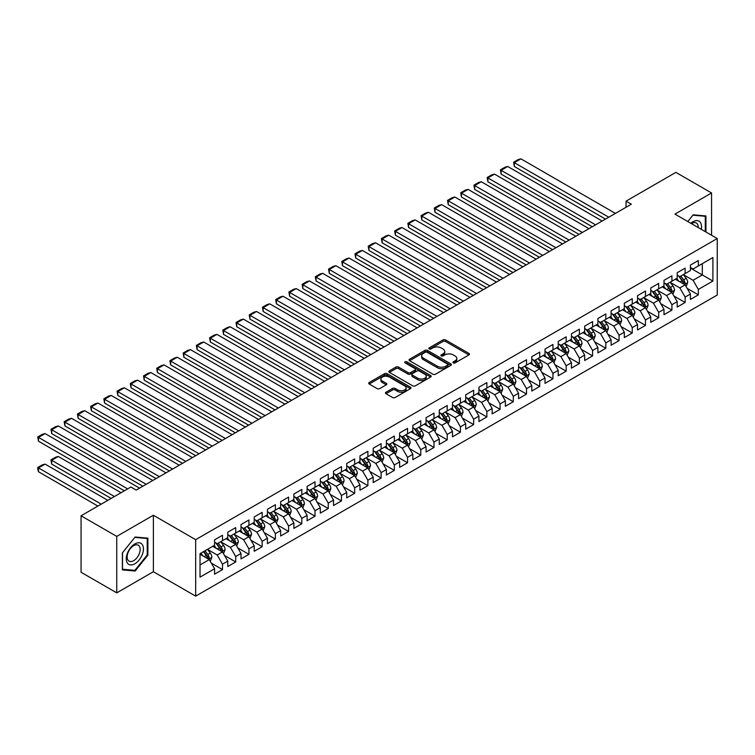 <?xml version="1.0" encoding="UTF-8"?>
<svg xmlns="http://www.w3.org/2000/svg" width="755" height="755" viewBox="0 0 755 755"><rect width="100%" height="100%" fill="white"/><g stroke="black" fill="none" stroke-linecap="round" stroke-linejoin="round"><path stroke-width="1.13" d="M453.321 362.881A1.284 0.746 0 0 0 455.142 362.881L468.921 354.916A1.831 1.057 0 0 0 469.459 354.17A1.831 1.057 0 0 0 468.921 353.416L445.573 339.939A1.831 1.057 0 0 0 442.977 339.939L429.189 347.895A1.284 0.746 0 0 0 428.812 348.423A1.284 0.746 0 0 0 429.189 348.942A1.284 0.746 0 0 0 431.011 348.942L432.794 347.913A5.87 3.388 0 0 1 441.09 347.913L443.043 349.036A5.87 3.388 0 0 1 444.761 351.434A5.87 3.388 0 0 1 443.043 353.831L441.26 354.859A1.284 0.746 0 0 0 440.882 355.388A1.284 0.746 0 0 0 441.26 355.907A1.284 0.746 0 0 0 443.072 355.907L444.855 354.878A5.87 3.388 0 0 1 453.16 354.878L455.105 356.001A5.87 3.388 0 0 1 456.822 358.398A5.87 3.388 0 0 1 455.105 360.796L453.321 361.824A1.284 0.746 0 0 0 452.943 362.353A1.284 0.746 0 0 0 453.321 362.881L453.321 361.824M386.022 392.223A1.831 1.057 0 0 0 385.484 392.968A1.831 1.057 0 0 0 386.022 393.723L392.572 397.507A1.831 1.057 0 0 0 395.167 397.507L410.475 388.665A1.831 1.057 0 0 0 411.013 387.919A1.831 1.057 0 0 0 410.475 387.164L387.117 373.678A1.831 1.057 0 0 0 384.522 373.678L369.214 382.521A1.831 1.057 0 0 0 368.676 383.266A1.831 1.057 0 0 0 369.214 384.021L377.132 388.589A1.831 1.057 0 0 0 379.727 388.589L386.277 384.805A1.831 1.057 0 0 0 386.815 384.059A1.831 1.057 0 0 0 386.277 383.304L382.351 381.039A4.907 2.831 0 0 1 380.916 379.038A4.907 2.831 0 0 1 383.946 376.424A4.907 2.831 0 0 1 389.297 377.038L404.671 385.909A4.907 2.831 0 0 1 406.105 387.919A4.907 2.831 0 0 1 403.076 390.533A4.907 2.831 0 0 1 397.725 389.92L395.167 388.438A1.831 1.057 0 0 0 392.572 388.438L386.022 392.223L386.022 393.723L392.572 389.967L392.572 388.438M116.751 536.39L116.751 592.864L153.369 571.724L153.369 515.25L116.751 536.39L81.068 515.788L130.898 487.013L136.183 490.07L631.331 204.199L626.046 201.151L626.046 207.248M153.369 515.25L195.668 539.674L717.25 238.542L717.25 295.016L195.668 596.148L195.668 539.674M711.569 235.258L711.569 192.978L674.951 214.118L717.25 238.542M711.569 192.978L675.876 172.376L626.046 201.151M432.917 374.206A1.831 1.057 0 0 0 435.512 374.206L450.829 365.363A1.831 1.057 0 0 0 451.367 364.618A1.831 1.057 0 0 0 450.829 363.872L427.472 350.386A1.831 1.057 0 0 0 424.876 350.386L409.569 359.229A1.831 1.057 0 0 0 409.031 359.975A1.831 1.057 0 0 0 409.569 360.72L432.917 374.206M405.605 363.155A1.284 0.746 0 0 1 406.907 363.334L430.624 377.028L415.344 385.852A1.831 1.057 0 0 1 412.749 385.852L389.391 372.375L389.391 370.875A1.831 1.057 0 0 0 388.853 371.62A1.831 1.057 0 0 0 389.391 372.375M389.391 370.875L395.941 367.09A1.831 1.057 0 0 1 398.536 367.09L408.011 372.555A1.831 1.057 0 0 0 410.607 372.555L414.948 370.054A1.831 1.057 0 0 0 415.486 369.299A1.831 1.057 0 0 0 414.948 368.553L405.086 362.862A1.284 0.746 0 0 1 404.718 362.334A1.284 0.746 0 0 1 405.51 361.645A1.284 0.746 0 0 1 406.907 361.805L430.652 375.518A1.831 1.057 0 0 1 431.19 376.264A1.831 1.057 0 0 1 430.652 377.019L430.652 375.518M690.419 268.072L702.31 274.943L702.31 263.646L712.89 257.54L698.347 265.939L698.347 260.522L690.419 265.099L690.419 270.517L685.134 273.565L685.134 268.148L677.197 272.725L677.197 278.151L671.912 281.2L671.912 275.783L663.985 280.36L663.985 285.777L658.69 288.835L658.69 283.408L650.763 287.995L650.763 293.412L645.478 296.46L645.478 291.043L637.541 295.62L637.541 301.037L632.256 304.095L632.256 298.678L624.328 303.255L624.328 308.672L619.043 311.721L619.043 306.303L611.106 310.89L611.106 316.307L605.821 319.356L605.821 313.938L597.894 318.516L597.894 323.933L592.599 326.99L592.599 321.573L584.672 326.151L584.672 331.568L579.387 334.616L579.387 329.199L571.459 333.776L571.459 339.203L566.165 342.251L566.165 336.834L558.238 341.411L558.238 346.828L552.953 349.886L552.953 344.459L545.016 349.046L545.016 354.463L539.731 357.511L539.731 352.094L531.803 356.671L531.803 362.089L526.518 365.146L526.518 359.729L518.581 364.306L518.581 369.724L513.296 372.772L513.296 367.355L505.369 371.932L505.369 377.358L500.074 380.407L500.074 374.99L492.147 379.567L492.147 384.984L486.862 388.042L486.862 382.625L478.925 387.202L478.925 392.619L473.64 395.667L473.64 390.25L465.712 394.827L465.712 400.244L460.427 403.302L460.427 397.885L452.49 402.462L452.49 407.879L447.205 410.937L447.205 405.51L439.278 410.097L439.278 415.514L433.983 418.563L433.983 413.145L426.056 417.723L426.056 423.14L420.771 426.197L420.771 420.78L412.834 425.358L412.834 430.775L407.549 433.823L407.549 428.406L399.621 432.983L399.621 438.41L394.336 441.458L394.336 436.041L386.4 440.618L386.4 446.035L381.115 449.093L381.115 443.676L373.187 448.253L373.187 453.67L367.893 456.718L367.893 451.301L359.965 455.878L359.965 461.296L354.68 464.353L354.68 458.936L346.753 463.513L346.753 468.93L341.458 471.988L341.458 466.562L333.531 471.148L333.531 476.565L328.246 479.614L328.246 474.197L320.309 478.774L320.309 484.191L315.024 487.249L315.024 481.832L307.096 486.409L307.096 491.826L301.811 494.874L301.811 489.457L293.874 494.034L293.874 499.461L288.589 502.509L288.589 497.092L280.662 501.669L280.662 507.086L275.367 510.144L275.367 504.717L267.44 509.304L267.44 514.721L262.155 517.77L262.155 512.352L254.218 516.93L254.218 522.347L248.933 525.404L248.933 519.987L241.005 524.565L241.005 529.982L235.72 533.03L235.72 527.613L227.784 532.199L227.784 537.617L222.498 540.665L222.498 535.248L214.571 539.825L214.571 545.242L200.028 553.641L200.028 577.141L214.571 568.751L209.277 559.597L200.028 554.245M712.89 257.54L712.89 281.049L698.347 289.439L693.062 280.284L683.473 274.754M687.182 288.41L698.347 294.856L698.347 289.439M698.347 294.856L690.419 299.442L690.419 294.016L685.134 297.074L679.84 287.919L670.261 282.379M673.96 296.045L685.134 302.491L685.134 297.074M685.134 302.491L677.197 307.068L677.197 301.651L671.912 304.709L666.627 295.545L657.039 290.014M660.748 303.67L671.912 310.126L671.912 304.709M671.912 310.126L663.985 314.703L663.985 309.286L658.69 312.334L653.405 303.18L643.826 297.649M647.526 311.305L658.69 317.751L658.69 312.334M658.69 317.751L650.763 322.328L650.763 316.911L645.478 319.969L640.193 310.805L630.604 305.275M634.304 318.94L645.478 325.386L645.478 319.969M645.478 325.386L637.541 329.963L637.541 324.546L632.256 327.594L626.971 318.44L617.392 312.91M621.091 326.566L632.256 333.021L632.256 327.594M632.256 333.021L624.328 337.598L624.328 332.181L619.043 335.229L613.749 326.075L604.17 320.535M607.869 334.201L619.043 340.647L619.043 335.229M619.043 340.647L611.106 345.224L611.106 339.807L605.821 342.864L600.536 333.701L590.948 328.17M594.657 341.836L605.821 348.281L605.821 342.864M605.821 348.281L597.894 352.859L597.894 347.442L592.599 350.49L587.315 341.336L577.735 335.805M581.435 349.461L592.599 355.907L592.599 350.49M592.599 355.907L584.672 360.494L584.672 355.067L579.387 358.125L574.102 348.97L564.513 343.431M568.213 357.096L579.387 363.542L579.387 358.125M579.387 363.542L571.459 368.119L571.459 362.702L566.165 365.76L560.88 356.596L551.301 351.066M555 364.722L566.165 371.177L566.165 365.76M566.165 371.177L558.238 375.754L558.238 370.337L552.953 373.385L547.658 364.231L538.079 358.7M541.779 372.357L552.953 378.802L552.953 373.385M552.953 378.802L545.016 383.38L545.016 377.962L539.731 381.02L534.446 371.856L524.857 366.326M528.566 379.991L539.731 386.437L539.731 381.02M539.731 386.437L531.803 391.014L531.803 385.597L526.518 388.646L521.224 379.491L511.645 373.961M515.344 387.617L526.518 394.072L526.518 388.646M526.518 394.072L518.581 398.649L518.581 393.232L513.296 396.281L508.011 387.126L498.423 381.586M502.122 395.252L513.296 401.698L513.296 396.281M513.296 401.698L505.369 406.275L505.369 400.858L500.074 403.916L494.789 394.752L485.21 389.221M488.91 402.887L500.074 409.333L500.074 403.916M500.074 409.333L492.147 413.91L492.147 408.493L486.862 411.541L481.577 402.387L471.988 396.856M475.688 410.512L486.862 416.958L486.862 411.541M486.862 416.958L478.925 421.545L478.925 416.118L473.64 419.176L468.355 410.022L458.766 404.482M462.475 418.147L473.64 424.593L473.64 419.176M473.64 424.593L465.712 429.17L465.712 423.753L460.427 426.811L455.133 417.647L445.554 412.117M449.253 425.773L460.427 432.228L460.427 426.811M460.427 432.228L452.49 436.805L452.49 431.388L447.205 434.436L441.92 425.282L432.332 419.752M436.041 433.408L447.205 439.854L447.205 434.436M447.205 439.854L439.278 444.431L439.278 439.014L433.983 442.071L428.698 432.908L419.119 427.377M422.819 441.043L433.983 447.488L433.983 442.071M433.983 447.488L426.056 452.066L426.056 446.649L420.771 449.697L415.486 440.543L405.897 435.012M409.597 448.668L420.771 455.123L420.771 449.697M420.771 455.123L412.834 459.701L412.834 454.284L407.549 457.332L402.264 448.177L392.685 442.638M396.384 456.303L407.549 462.749L407.549 457.332M407.549 462.749L399.621 467.326L399.621 461.909L394.336 464.967L389.042 455.803L379.463 450.273M383.162 463.929L394.336 470.384L394.336 464.967M394.336 470.384L386.4 474.961L386.4 469.544L381.115 472.592L375.83 463.438L366.241 457.907M369.95 471.564L381.115 478.009L381.115 472.592M381.115 478.009L373.187 482.596L373.187 477.169L367.893 480.227L362.608 471.073L353.029 465.533M356.728 479.198L367.893 485.644L367.893 480.227M367.893 485.644L359.965 490.222L359.965 484.804L354.68 487.853L349.395 478.698L339.807 473.168M343.506 486.824L354.68 493.279L354.68 487.853M354.68 493.279L346.753 497.856L346.753 492.439L341.458 495.488L336.173 486.333L326.594 480.793M330.294 494.459L341.458 500.905L341.458 495.488M341.458 500.905L333.531 505.482L333.531 500.065L328.246 503.123L322.951 493.959L313.372 488.428M317.072 502.094L328.246 508.54L328.246 503.123M328.246 508.54L320.309 513.117L320.309 507.7L315.024 510.748L309.739 501.594L300.15 496.063M303.859 509.719L315.024 516.165L315.024 510.748M315.024 516.165L307.096 520.752L307.096 515.335L301.811 518.383L296.517 509.229L286.938 503.689M290.637 517.354L301.811 523.8L301.811 518.383M301.811 523.8L293.874 528.377L293.874 522.96L288.589 526.018L283.304 516.854L273.716 511.324M277.415 524.98L288.589 531.435L288.589 526.018M288.589 531.435L280.662 536.012L280.662 530.595L275.367 533.643L270.082 524.489L260.503 518.959M264.203 532.615L275.367 539.061L275.367 533.643M275.367 539.061L267.44 543.647L267.44 538.221L262.155 541.278L256.87 532.115L247.281 526.584M250.981 540.25L262.155 546.695L262.155 541.278M262.155 546.695L254.218 551.273L254.218 545.856L248.933 548.904L243.648 539.749L234.069 534.219M237.768 547.875L248.933 554.33L248.933 548.904M248.933 554.33L241.005 558.908L241.005 553.49L235.72 556.539L230.426 547.384L220.847 541.845M224.546 555.51L235.72 561.956L235.72 556.539M235.72 561.956L227.784 566.533L227.784 561.116L222.498 564.174L217.213 555.01L207.625 549.48M211.334 563.145L222.498 569.591L222.498 564.174M222.498 569.591L214.571 574.168L214.571 568.751M214.571 542.194L217.213 543.723L222.498 540.665M200.028 564.938L209.277 559.597M227.784 534.559L230.426 536.088L235.72 533.03M217.213 555.01L222.498 551.962L212.721 546.318M227.784 561.116L222.498 551.962M241.005 526.933L243.648 528.453L248.933 525.404M230.426 547.384L235.72 544.327L225.934 538.683M241.005 553.49L235.72 544.327M254.218 519.298L256.87 520.827L262.155 517.77M243.648 539.749L248.933 536.701L239.156 531.048M254.218 545.856L248.933 536.701M267.44 511.663L270.082 513.192L275.367 510.144M256.87 532.115L262.155 529.066L252.368 523.423M267.44 538.221L262.155 529.066M280.662 504.038L283.304 505.557L288.589 502.509M270.082 524.489L275.367 521.431L265.59 515.788M280.662 530.595L275.367 521.431M293.874 496.403L296.517 497.932L301.811 494.874M283.304 516.854L288.589 513.806L278.803 508.153M293.874 522.96L288.589 513.806M307.096 488.768L309.739 490.297L315.024 487.249M296.517 509.229L301.811 506.171L292.025 500.527M307.096 515.335L301.811 506.171M320.309 481.143L322.951 482.671L328.246 479.614M309.739 501.594L315.024 498.545L305.246 492.892M320.309 507.7L315.024 498.545M333.531 473.508L336.173 475.037L341.458 471.988M322.951 493.959L328.246 490.91L318.459 485.267M333.531 500.065L328.246 490.91M346.753 465.882L349.395 467.402L354.68 464.353M336.173 486.333L341.458 483.276L331.681 477.632M346.753 492.439L341.458 483.276M359.965 458.247L362.608 459.776L367.893 456.718M349.395 478.698L354.68 475.65L344.893 469.997M359.965 484.804L354.68 475.65M373.187 450.612L375.83 452.141L381.115 449.093M362.608 471.073L367.893 468.015L358.115 462.371M373.187 477.169L367.893 468.015M386.4 442.987L389.042 444.506L394.336 441.458M375.83 463.438L381.115 460.38L371.337 454.736M386.4 469.544L381.115 460.38M399.621 435.352L402.264 436.881L407.549 433.823M389.042 455.803L394.336 452.755L384.55 447.102M399.621 461.909L394.336 452.755M412.834 427.726L415.486 429.246L420.771 426.197M402.264 448.177L407.549 445.12L397.772 439.476M412.834 454.284L407.549 445.12M426.056 420.091L428.698 421.62L433.983 418.563M415.486 440.543L420.771 437.494L410.984 431.841M426.056 446.649L420.771 437.494M439.278 412.457L441.92 413.985L447.205 410.937M428.698 432.908L433.983 429.859L424.206 424.216M439.278 439.014L433.983 429.859M452.49 404.831L455.133 406.35L460.427 403.302M441.92 425.282L447.205 422.224L437.428 416.581M452.49 431.388L447.205 422.224M465.712 397.196L468.355 398.725L473.64 395.667M455.133 417.647L460.427 414.599L450.641 408.946M465.712 423.753L460.427 414.599M478.925 389.561L481.577 391.09L486.862 388.042M468.355 410.022L473.64 406.964L463.863 401.32M478.925 416.118L473.64 406.964M492.147 381.936L494.789 383.464L500.074 380.407M481.577 402.387L486.862 399.329L477.075 393.685M492.147 408.493L486.862 399.329M505.369 374.301L508.011 375.83L513.296 372.772M494.789 394.752L500.074 391.703L490.297 386.05M505.369 400.858L500.074 391.703M518.581 366.675L521.224 368.195L526.518 365.146M508.011 387.126L513.296 384.068L503.509 378.425M518.581 393.232L513.296 384.068M531.803 359.04L534.446 360.569L539.731 357.511M521.224 379.491L526.518 376.443L516.731 370.79M531.803 385.597L526.518 376.443M545.016 351.405L547.658 352.934L552.953 349.886M534.446 371.856L539.731 368.808L529.953 363.164M545.016 377.962L539.731 368.808M558.238 343.78L560.88 345.299L566.165 342.251M547.658 364.231L552.953 361.173L543.166 355.53M558.238 370.337L552.953 361.173M571.459 336.145L574.102 337.674L579.387 334.616M560.88 356.596L566.165 353.548L556.388 347.895M571.459 362.702L566.165 353.548M584.672 328.51L587.315 330.039L592.599 326.99M574.102 348.97L579.387 345.913L569.6 340.269M584.672 355.067L579.387 345.913M597.894 320.884L600.536 322.413L605.821 319.356M587.315 341.336L592.599 338.278L582.822 332.634M597.894 347.442L592.599 338.278M611.106 313.25L613.749 314.778L619.043 311.721M600.536 333.701L605.821 330.652L596.044 324.999M611.106 339.807L605.821 330.652M624.328 305.624L626.971 307.143L632.256 304.095M613.749 326.075L619.043 323.017L609.257 317.374M624.328 332.181L619.043 323.017M637.541 297.989L640.193 299.518L645.478 296.46M626.971 318.44L632.256 315.392L622.479 309.739M637.541 324.546L632.256 315.392M650.763 290.354L653.405 291.883L658.69 288.835M640.193 310.805L645.478 307.757L635.691 302.113M650.763 316.911L645.478 307.757M663.985 282.729L666.627 284.248L671.912 281.2M653.405 303.18L658.69 300.122L648.913 294.478M663.985 309.286L658.69 300.122M677.197 275.094L679.84 276.623L685.134 273.565M666.627 295.545L671.912 292.496L662.135 286.843M677.197 301.651L671.912 292.496M690.419 267.459L693.062 268.988L698.347 265.939M679.84 287.919L685.134 284.861L675.347 279.218M690.419 294.016L685.134 284.861M81.068 515.788L81.068 572.262L116.751 592.864M153.369 571.724L195.668 596.148M693.062 280.284L702.31 274.943L712.89 281.049M705.944 232.011L705.944 215.958L693.194 214.816L687.796 221.536L692.93 215.194L705.283 216.298L705.283 231.634M147.886 555.161L147.886 538.155L135.126 537.013L122.376 552.877L122.376 569.893L135.126 571.025L147.886 555.161L147.225 554.783M453.84 363.061L455.105 362.325A5.87 3.388 0 0 0 456.822 359.927L456.822 358.398M444.761 351.434L444.761 352.962A5.87 3.388 0 0 1 443.043 355.36L441.769 356.096M468.902 354.935L445.573 341.468A1.831 1.057 0 0 0 442.977 341.468L429.708 349.121M450.801 365.382L427.472 351.915A1.831 1.057 0 0 0 424.876 351.915L409.587 360.739M447.583 365.146A1.284 0.746 0 0 0 447.96 364.618A1.284 0.746 0 0 0 447.583 364.099L427.085 352.255A1.284 0.746 0 0 0 425.263 352.255L423.385 353.349A5.87 3.388 0 0 0 421.668 355.747A5.87 3.388 0 0 0 423.385 358.144L437.4 366.232A5.87 3.388 0 0 0 445.705 366.232L447.583 365.146L447.583 366.666A1.284 0.746 0 0 0 447.96 366.147L447.96 364.618M421.668 355.747L421.668 357.266A5.87 3.388 0 0 0 423.385 359.663L423.385 358.144M447.583 366.666L445.705 367.751A5.87 3.388 0 0 1 437.4 367.751L423.385 359.663M389.42 372.385L395.941 368.619L395.941 367.09M415.486 369.299L415.486 370.828A1.831 1.057 0 0 1 414.948 371.573L410.607 374.084A1.831 1.057 0 0 1 408.011 374.084L398.536 368.619A1.831 1.057 0 0 0 395.941 368.619M417.836 378.236A4.907 2.831 0 0 0 423.187 378.85A4.907 2.831 0 0 0 426.216 376.226A4.907 2.831 0 0 0 424.782 374.225L419.365 371.101A1.831 1.057 0 0 0 416.769 371.101L412.419 373.612A1.831 1.057 0 0 0 411.881 374.357A1.831 1.057 0 0 0 412.419 375.103L417.836 378.236L417.836 379.756A4.907 2.831 0 0 0 423.187 380.369A4.907 2.831 0 0 0 426.216 377.755L426.216 376.226M411.881 374.357L411.881 375.886A1.831 1.057 0 0 0 412.419 376.632L412.419 375.103M417.836 379.756L412.419 376.632M406.105 387.919L406.105 389.438A4.907 2.831 0 0 1 403.076 392.062A4.907 2.831 0 0 1 397.725 391.449L395.167 389.967A1.831 1.057 0 0 0 392.572 389.967M380.916 379.038L380.916 380.567A4.907 2.831 0 0 0 382.351 382.568L382.351 381.039M386.249 384.823L382.351 382.568M410.446 388.674L387.117 375.207A1.831 1.057 0 0 0 384.522 375.207L369.242 384.031M133.777 570.251L135.126 571.025M686.106 286.56L687.748 282.559A4.955 2.86 -120 0 0 686.163 278.34L683.36 274.593M678.887 281.256L676.744 278.406M514.325 197.008L579.057 234.38L487.89 181.747L487.164 177.51L491.788 174.839L494.497 174.112L487.89 177.935L487.89 181.747M684.2 284.324L685.068 282.766A4.955 2.86 -120 0 0 683.652 279.794L680.85 276.037M679.245 276.273L682.709 280.907A2.52 1.453 60 0 1 683.171 281.672L685.068 282.766M678.377 275.773L682.067 280.709A4.955 2.86 60 0 1 683.483 283.682L683.586 283.974M608.794 217.213L514.325 162.665L514.325 166.487L605.491 219.12M615.401 213.391L520.931 158.852L514.325 162.665L513.598 162.249L518.223 159.579L520.931 158.852M514.325 166.487L513.598 162.249M672.894 294.186L674.526 290.194A4.955 2.86 -120 0 0 672.95 285.975L670.138 282.219M665.665 288.891L663.532 286.041M501.112 204.643L565.835 242.015L474.668 189.382L473.942 185.145L478.576 182.474L481.284 181.747L474.668 185.56L474.668 189.382M670.978 291.959L671.856 290.401A4.955 2.86 -120 0 0 670.44 287.419L667.628 283.672M666.023 283.908L669.496 288.533A2.52 1.453 60 0 1 669.949 289.307L671.856 290.401M665.155 283.399L668.855 288.334A4.955 2.86 60 0 1 670.27 291.317L670.365 291.6M659.672 301.821L661.314 297.819A4.955 2.86 -120 0 0 659.728 293.601L656.926 289.854M652.443 296.517L650.31 293.667M487.89 212.268L552.622 249.641L461.456 197.008L460.729 192.77L465.354 190.1L468.062 189.382L461.456 193.195L461.456 197.008M657.756 299.584L658.634 298.036A4.955 2.86 -120 0 0 657.218 295.054L654.415 291.307M652.811 291.534L656.274 296.168A2.52 1.453 60 0 1 656.737 296.932L658.634 298.036M651.933 291.034L655.633 295.969A4.955 2.86 60 0 1 657.048 298.952L657.152 299.235M595.582 224.839L501.112 170.3L501.112 174.112L592.269 226.745M602.188 221.026L507.719 166.487L501.112 170.3L500.386 169.884L505.01 167.214L507.719 166.487M501.112 174.112L500.386 169.884M582.36 232.474L487.164 177.51M588.966 228.661L494.497 174.112M701.253 229.303A12.146 7.012 120 0 0 700.366 222.414A12.146 7.012 120 0 0 690.816 223.282M698.224 227.557A9.202 5.313 120 0 0 697.356 223.971A9.202 5.313 120 0 0 696.327 223.008A9.202 5.313 120 0 0 691.438 223.64M704.472 215.826L705.283 216.298M127.425 563.126A12.146 7.012 120 0 0 139.156 559.984A12.146 7.012 120 0 0 142.308 544.61A12.146 7.012 120 0 0 130.568 547.752A12.146 7.012 120 0 0 127.425 563.126M128.029 560.182A9.202 5.313 120 0 0 129.058 561.144A9.202 5.313 120 0 0 137.618 556.85A9.202 5.313 120 0 0 139.288 546.167A9.202 5.313 120 0 0 138.259 545.204A9.202 5.313 120 0 0 129.7 549.498A9.202 5.313 120 0 0 128.029 560.182M134.862 537.39L147.225 538.494L147.225 554.972L134.862 570.346L122.508 569.242L122.508 552.764L134.834 537.371M146.404 538.022L147.225 538.494M646.45 309.456L648.092 305.454A4.955 2.86 -120 0 0 646.516 301.236L643.704 297.489M639.23 304.152L637.097 301.302M474.668 219.903L539.4 257.276L448.234 204.643L447.507 200.405L452.132 197.734L454.85 197.008L448.234 200.83L448.234 204.643M644.543 307.219L645.421 305.662A4.955 2.86 -120 0 0 643.996 302.68L641.193 298.933M639.589 299.169L643.062 303.803A2.52 1.453 60 0 1 643.515 304.567L645.421 305.662M638.721 298.669L642.411 303.595A4.955 2.86 60 0 1 643.836 306.577L643.93 306.87M633.237 317.081L634.87 313.08A4.955 2.86 -120 0 0 633.294 308.861L630.482 305.114M626.008 311.777L623.875 308.937M461.456 227.538L526.178 264.911L435.022 212.278L434.295 208.04L438.919 205.369L441.628 204.643L435.022 208.456L435.022 212.278M631.322 314.854L632.199 313.297A4.955 2.86 -120 0 0 630.784 310.314L627.971 306.568M626.376 306.804L629.84 311.428A2.52 1.453 60 0 1 630.302 312.192L632.199 313.297M625.499 306.294L629.198 311.23A4.955 2.86 60 0 1 630.614 314.212L630.718 314.495M569.138 240.109L473.942 185.145M575.754 236.287L481.284 181.747M555.925 247.734L460.729 192.77M562.532 243.922L468.062 189.382M620.015 324.716L621.658 320.715A4.955 2.86 -120 0 0 620.072 316.496L617.269 312.749M612.796 319.412L610.663 316.562M448.234 235.164L512.966 272.536L421.8 219.903L421.073 215.666L425.697 212.995L428.406 212.268L421.8 216.09L421.8 219.903M618.109 322.479L618.987 320.922A4.955 2.86 -120 0 0 617.562 317.949L614.759 314.203M613.154 314.429L616.618 319.063A2.52 1.453 60 0 1 617.08 319.827L618.987 320.922M612.286 313.929L615.976 318.865A4.955 2.86 60 0 1 617.392 321.838L617.496 322.13M542.703 255.369L447.507 200.405M549.319 251.547L454.85 197.008M606.803 332.342L608.436 328.35A4.955 2.86 -120 0 0 606.86 324.131L604.047 320.384M599.574 327.047L597.441 324.197M435.022 242.799L499.744 280.171L408.578 227.538L407.851 223.301L412.485 220.63L415.193 219.903L408.578 223.716L408.578 227.538M604.887 330.114L605.765 328.557A4.955 2.86 -120 0 0 604.349 325.575L601.537 321.828M599.932 322.064L603.405 326.689A2.52 1.453 60 0 1 603.858 327.462L605.765 328.557M599.064 321.564L602.764 326.49A4.955 2.86 60 0 1 604.179 329.473L604.274 329.756M529.491 262.995L434.295 208.04M536.097 259.182L441.628 204.643M593.581 339.976L595.223 335.975A4.955 2.86 -120 0 0 593.638 331.756L590.835 328.01M586.361 334.673L584.219 331.822M421.8 250.434L486.531 287.797L395.365 235.164L394.639 230.936L399.263 228.265L401.971 227.538L395.365 231.351L395.365 235.164M591.675 337.74L592.543 336.192A4.955 2.86 -120 0 0 591.127 333.21L588.324 329.463M586.72 329.699L590.183 334.323A2.52 1.453 60 0 1 590.646 335.088L592.543 336.192M585.842 329.189L589.542 334.125A4.955 2.86 60 0 1 590.957 337.107L591.061 337.391M516.269 270.63L421.073 215.666M522.875 266.817L428.406 212.268M580.369 347.611L582.001 343.61A4.955 2.86 -120 0 0 580.425 339.391L577.613 335.645M573.139 342.308L571.006 339.457M408.578 258.059L473.309 295.432L382.143 242.799L381.417 238.561L386.041 235.89L388.759 235.164L382.143 238.986L382.143 242.799M578.453 345.375L579.33 343.818A4.955 2.86 -120 0 0 577.915 340.845L575.102 337.089M573.498 337.325L576.971 341.958A2.52 1.453 60 0 1 577.424 342.723L579.33 343.818M572.63 336.824L576.32 341.76A4.955 2.86 60 0 1 577.745 344.733L577.839 345.026M503.047 278.265L407.851 223.301M509.663 274.442L415.193 219.903M567.147 355.237L568.789 351.245A4.955 2.86 -120 0 0 567.203 347.026L564.4 343.27M559.917 349.942L557.785 347.092M395.365 265.694L460.097 303.066L368.931 250.434L368.204 246.196L372.828 243.525L375.537 242.799L368.931 246.611L368.931 250.434M565.231 353.01L566.108 351.452A4.955 2.86 -120 0 0 564.693 348.47L561.88 344.724M560.285 344.959L563.749 349.584A2.52 1.453 60 0 1 564.212 350.358L566.108 351.452M559.408 344.45L563.107 349.386A4.955 2.86 60 0 1 564.523 352.368L564.627 352.651M489.835 285.89L394.639 230.936M496.441 282.077L401.971 227.538M553.925 362.872L555.567 358.87A4.955 2.86 -120 0 0 553.981 354.652L551.178 350.905M546.705 357.568L544.572 354.718M382.143 273.319L446.875 310.692L355.709 258.059L354.982 253.822L359.606 251.151L362.315 250.434L355.709 254.246L355.709 258.059M552.018 360.635L552.896 359.087A4.955 2.86 -120 0 0 551.471 356.105L548.668 352.358M547.064 352.585L550.527 357.219A2.52 1.453 60 0 1 550.99 357.983L552.896 359.087M546.195 352.085L549.885 357.021A4.955 2.86 60 0 1 551.31 360.003L551.405 360.286M476.613 293.525L381.417 238.561M483.228 289.712L388.759 235.164M540.712 370.507L542.345 366.505A4.955 2.86 -120 0 0 540.769 362.287L537.956 358.54M533.483 365.203L531.35 362.353M368.931 280.954L433.653 318.327L342.496 265.694L341.77 261.457L346.394 258.786L349.103 258.059L342.496 261.881L342.496 265.694M538.796 368.27L539.674 366.713A4.955 2.86 -120 0 0 538.258 363.731L535.446 359.984M533.842 360.22L537.315 364.854A2.52 1.453 60 0 1 537.768 365.618L539.674 366.713M532.973 359.72L536.673 364.646A4.955 2.86 60 0 1 538.088 367.628L538.192 367.921M463.4 301.16L368.204 246.196M470.006 297.338L375.537 242.799M527.49 378.132L529.132 374.131A4.955 2.86 -120 0 0 527.547 369.912L524.744 366.166M520.27 372.828L518.128 369.988M355.709 288.589L420.441 325.962L329.274 273.319L328.548 269.091L333.172 266.421L335.881 265.694L329.274 269.507L329.274 273.319M525.584 375.896L526.452 374.348A4.955 2.86 -120 0 0 525.036 371.366L522.234 367.619M520.629 367.855L524.093 372.479A2.52 1.453 60 0 1 524.555 373.244L526.452 374.348M519.751 367.345L523.451 372.281A4.955 2.86 60 0 1 524.867 375.263L524.97 375.546M450.178 308.786L354.982 253.822M456.784 304.973L362.315 250.434M514.278 385.767L515.91 381.766A4.955 2.86 -120 0 0 514.334 377.547L511.522 373.8M507.049 380.463L504.916 377.613M342.496 296.215L407.219 333.587L316.052 280.954L315.326 276.717L319.96 274.046L322.668 273.319L316.052 277.142L316.052 280.954M512.362 383.531L513.24 381.973A4.955 2.86 -120 0 0 511.824 379.001L509.012 375.244M507.407 375.48L510.88 380.114A2.52 1.453 60 0 1 511.333 380.879L513.24 381.973M506.539 374.98L510.238 379.916A4.955 2.86 60 0 1 511.654 382.889L511.748 383.181M436.966 316.42L341.77 261.457M443.572 312.598L349.103 258.059M501.056 393.393L502.698 389.401A4.955 2.86 -120 0 0 501.112 385.182L498.309 381.426M493.827 388.098L491.694 385.248M329.274 303.85L394.006 341.222L302.84 288.589L302.113 284.352L306.738 281.681L309.446 280.954L302.84 284.767L302.84 288.589M499.14 391.166L500.018 389.608A4.955 2.86 -120 0 0 498.602 386.626L495.79 382.879M494.195 383.115L497.658 387.74A2.52 1.453 60 0 1 498.121 388.514L500.018 389.608M493.317 382.615L497.016 387.541A4.955 2.86 60 0 1 498.432 390.524L498.536 390.807M423.744 324.046L328.548 269.091M430.35 320.233L335.881 265.694M487.834 401.028L489.476 397.026A4.955 2.86 -120 0 0 487.9 392.808L485.087 389.061M480.614 395.724L478.481 392.874M316.052 311.485L380.784 348.848L289.618 296.215L288.891 291.987L293.516 289.316L296.224 288.589L289.618 292.402L289.618 296.215M485.927 398.791L486.805 397.243A4.955 2.86 -120 0 0 485.38 394.261L482.577 390.514M480.973 390.741L484.446 395.375A2.52 1.453 60 0 1 484.899 396.139L486.805 397.243M480.105 390.241L483.795 395.176A4.955 2.86 60 0 1 485.22 398.159L485.314 398.442M410.522 331.681L315.326 276.717M417.137 327.868L322.668 273.319M474.621 408.663L476.254 404.661A4.955 2.86 -120 0 0 474.678 400.443L471.866 396.696M467.392 403.359L465.259 400.509M302.84 319.11L367.562 356.483L276.405 303.85L275.679 299.612L280.303 296.941L283.012 296.215L276.405 300.037L276.405 303.85M472.705 406.426L473.583 404.869A4.955 2.86 -120 0 0 472.168 401.896L469.355 398.14M467.751 398.376L471.224 403.01A2.52 1.453 60 0 1 471.686 403.774L473.583 404.869M466.883 397.876L470.582 402.811A4.955 2.86 60 0 1 471.998 405.784L472.101 406.077M397.309 339.316L302.113 284.352M403.916 335.494L309.446 280.954M461.399 416.288L463.041 412.287A4.955 2.86 -120 0 0 461.456 408.077L458.653 404.321M454.18 410.994L452.047 408.144M289.618 326.745L354.35 364.118L263.184 311.485L262.457 307.247L267.081 304.576L269.79 303.85L263.184 307.662L263.184 311.485M459.493 414.061L460.361 412.504A4.955 2.86 -120 0 0 458.946 409.521L456.143 405.775M454.538 406.011L458.002 410.635A2.52 1.453 60 0 1 458.464 411.409L460.361 412.504M453.67 405.501L457.36 410.437A4.955 2.86 60 0 1 458.776 413.419L458.88 413.702M384.087 346.941L288.891 291.987M390.694 343.129L296.224 288.589M448.187 423.923L449.82 419.922A4.955 2.86 -120 0 0 448.243 415.703L445.431 411.956M440.958 418.619L438.825 415.769M276.405 334.371L341.128 371.743L249.962 319.11L249.235 314.873L253.869 312.202L256.577 311.485L249.962 315.297L249.962 319.11M446.271 421.686L447.149 420.129A4.955 2.86 -120 0 0 445.733 417.156L442.921 413.41M441.316 413.636L444.789 418.27A2.52 1.453 60 0 1 445.242 419.034L447.149 420.129M440.448 413.136L444.148 418.072A4.955 2.86 60 0 1 445.563 421.054L445.658 421.337M370.875 354.576L275.679 299.612M377.481 350.764L283.012 296.215M434.965 431.549L436.607 427.557A4.955 2.86 -120 0 0 435.022 423.338L432.219 419.591M427.745 426.254L425.603 423.404M263.184 342.006L327.915 379.378L236.749 326.745L236.022 322.508L240.647 319.837L243.355 319.11L236.749 322.932L236.749 326.745M433.049 429.321L433.927 427.764A4.955 2.86 -120 0 0 432.511 424.782L429.708 421.035M428.104 421.271L431.567 425.905A2.52 1.453 60 0 1 432.03 426.669L433.927 427.764M427.226 420.771L430.926 425.697A4.955 2.86 60 0 1 432.341 428.68L432.445 428.972M357.653 362.202L262.457 307.247M364.259 358.389L269.79 303.85M421.743 439.183L423.385 435.182A4.955 2.86 -120 0 0 421.809 430.963L418.997 427.217M414.523 433.88L412.39 431.039M249.962 349.641L314.693 387.013L223.527 334.371L222.8 330.143L227.425 327.472L230.143 326.745L223.527 330.558L223.527 334.371M419.837 436.947L420.714 435.399A4.955 2.86 -120 0 0 419.289 432.417L416.486 428.67M414.882 428.906L418.355 433.53A2.52 1.453 60 0 1 418.808 434.295L420.714 435.399M414.014 428.396L417.704 433.332A4.955 2.86 60 0 1 419.129 436.315L419.223 436.598M344.431 369.837L249.235 314.873M351.047 366.024L256.577 311.485M408.53 446.818L410.163 442.817A4.955 2.86 -120 0 0 408.587 438.598L405.775 434.852M401.301 441.515L399.168 438.664M236.749 357.266L301.471 394.639L210.315 342.006L209.588 337.768L214.212 335.097L216.921 334.371L210.315 338.193L210.315 342.006M406.615 444.582L407.492 443.025A4.955 2.86 -120 0 0 406.077 440.052L403.264 436.296M401.669 436.532L405.133 441.165A2.52 1.453 60 0 1 405.595 441.93L407.492 443.025M400.792 436.031L404.491 440.967A4.955 2.86 60 0 1 405.907 443.94L406.011 444.233M331.218 377.472L236.022 322.508M337.825 373.649L243.355 319.11M395.309 454.444L396.951 450.452A4.955 2.86 -120 0 0 395.365 446.233L392.562 442.477M388.089 449.149L385.956 446.299M223.527 364.901L288.259 402.273L197.093 349.641L196.366 345.403L200.99 342.732L203.699 342.006L197.093 345.818L197.093 349.641M393.402 452.217L394.28 450.659A4.955 2.86 -120 0 0 392.855 447.677L390.052 443.931M388.447 444.166L391.911 448.791A2.52 1.453 60 0 1 392.373 449.565L394.28 450.659M387.579 443.666L391.269 448.593A4.955 2.86 60 0 1 392.685 451.575L392.789 451.858M317.997 385.097L222.8 330.143M324.612 381.284L230.143 326.745M382.096 462.079L383.729 458.077A4.955 2.86 -120 0 0 382.153 453.859L379.34 450.112M374.867 456.775L372.734 453.925M210.315 372.536L275.037 409.899L183.871 357.266L183.144 353.038L187.778 350.367L190.487 349.641L183.871 353.453L183.871 357.266M380.18 459.842L381.058 458.294A4.955 2.86 -120 0 0 379.642 455.312L376.83 451.565M375.226 451.792L378.699 456.426A2.52 1.453 60 0 1 379.152 457.19L381.058 458.294M374.357 451.292L378.057 456.228A4.955 2.86 60 0 1 379.472 459.21L379.567 459.493M368.874 469.714L370.516 465.712A4.955 2.86 -120 0 0 368.931 461.494L366.128 457.747M361.654 464.41L359.512 461.56M197.093 380.161L261.825 417.534L170.658 364.901L169.932 360.663L174.556 357.993L177.265 357.266L170.658 361.088L170.658 364.901M366.968 467.477L367.836 465.92A4.955 2.86 -120 0 0 366.42 462.947L363.617 459.191M362.013 459.427L365.477 464.061A2.52 1.453 60 0 1 365.939 464.825L367.836 465.92M361.135 458.927L364.835 463.863A4.955 2.86 60 0 1 366.25 466.835L366.354 467.128M355.662 477.339L357.294 473.338A4.955 2.86 -120 0 0 355.718 469.119L352.906 465.373M348.433 472.045L346.3 469.195M183.871 387.796L248.603 425.169L157.436 372.536L156.71 368.298L161.334 365.628L164.052 364.901L157.436 368.714L157.436 372.536M353.746 475.112L354.623 473.555A4.955 2.86 -120 0 0 353.208 470.573L350.395 466.826M348.791 467.062L352.264 471.686A2.52 1.453 60 0 1 352.717 472.451L354.623 473.555M347.923 466.552L351.613 471.488A4.955 2.86 60 0 1 353.038 474.47L353.132 474.753M342.44 484.974L344.082 480.973A4.955 2.86 -120 0 0 342.496 476.754L339.693 473.007M335.211 479.67L333.078 476.82M170.658 395.422L235.39 432.794L144.224 380.161L143.497 375.924L148.122 373.253L150.83 372.536L144.224 376.349L144.224 380.161M340.524 482.738L341.402 481.18A4.955 2.86 -120 0 0 339.986 478.208L337.174 474.461M335.579 474.687L339.042 479.321A2.52 1.453 60 0 1 339.505 480.086L341.402 481.18M334.701 474.187L338.4 479.123A4.955 2.86 60 0 1 339.816 482.096L339.92 482.388M329.218 492.6L330.86 488.608A4.955 2.86 -120 0 0 329.274 484.389L326.471 480.642M321.998 487.305L319.865 484.455M157.436 403.057L222.168 440.429L131.002 387.796L130.275 383.559L134.9 380.888L137.608 380.161L131.002 383.974L131.002 387.796M327.311 490.373L328.189 488.815A4.955 2.86 -120 0 0 326.764 485.833L323.961 482.086M322.357 482.322L325.82 486.956A2.52 1.453 60 0 1 326.283 487.721L328.189 488.815M321.488 481.822L325.178 486.748A4.955 2.86 60 0 1 326.604 489.731L326.698 490.014M316.005 500.235L317.638 496.233A4.955 2.86 -120 0 0 316.062 492.015L313.25 488.268M308.776 494.931L306.643 492.081M144.224 410.692L208.946 448.064L117.789 395.422L117.063 391.194L121.687 388.523L124.396 387.796L117.789 391.609L117.789 395.422M314.089 497.998L314.967 496.45A4.955 2.86 -120 0 0 313.551 493.468L310.739 489.721M309.135 489.957L312.608 494.582A2.52 1.453 60 0 1 313.061 495.346L314.967 496.45M308.267 489.448L311.966 494.383A4.955 2.86 60 0 1 313.382 497.366L313.485 497.649M302.783 507.87L304.425 503.868A4.955 2.86 -120 0 0 302.84 499.65L300.037 495.903M295.564 502.566L293.421 499.716M131.002 418.317L195.734 455.69L104.567 403.057L103.841 398.819L108.465 396.148L111.174 395.422L104.567 399.244L104.567 403.057M300.877 505.633L301.745 504.076A4.955 2.86 -120 0 0 300.33 501.103L297.527 497.347M295.922 497.583L299.386 502.217A2.52 1.453 60 0 1 299.848 502.981L301.745 504.076M295.045 497.083L298.744 502.018A4.955 2.86 60 0 1 300.16 504.991L300.264 505.284M304.784 392.732L209.588 337.768M311.39 388.919L216.921 334.371M291.562 400.367L196.366 345.403M298.168 396.545L203.699 342.006M278.34 407.993L183.144 353.038M284.956 404.18L190.487 349.641M265.128 415.627L169.932 360.663M271.734 411.815L177.265 357.266M251.906 423.253L156.71 368.298M258.521 419.44L164.052 364.901M238.693 430.888L143.497 375.924M245.3 427.075L150.83 372.536M225.471 438.523L130.275 383.559M232.078 434.701L137.608 380.161M289.571 515.495L291.204 511.503A4.955 2.86 -120 0 0 289.627 507.284L286.815 503.528M282.342 510.201L280.209 507.351M117.789 425.952L182.512 463.325L91.346 410.692L90.619 406.454L95.253 403.783L97.961 403.057L91.346 406.87L91.346 410.692M287.655 513.268L288.533 511.711A4.955 2.86 -120 0 0 287.117 508.728L284.305 504.982M282.7 505.218L286.173 509.842A2.52 1.453 60 0 1 286.626 510.616L288.533 511.711M281.832 504.717L285.532 509.644A4.955 2.86 60 0 1 286.947 512.626L287.042 512.909M212.259 446.148L117.063 391.194M218.865 442.336L124.396 387.796M276.349 523.13L277.991 519.129A4.955 2.86 -120 0 0 276.405 514.91L273.603 511.163M269.12 517.826L266.987 514.976M104.567 433.587L169.299 470.95L78.133 418.317L77.406 414.08L82.031 411.409L84.739 410.692L78.133 414.504L78.133 418.317M274.433 520.893L275.311 519.346A4.955 2.86 -120 0 0 273.895 516.363L271.083 512.617M269.488 512.843L272.951 517.477A2.52 1.453 60 0 1 273.414 518.241L275.311 519.346M268.61 512.343L272.31 517.279A4.955 2.86 60 0 1 273.725 520.261L273.829 520.544M199.037 453.783L103.841 398.819M205.643 449.971L111.174 395.422M263.127 530.765L264.769 526.763A4.955 2.86 -120 0 0 263.193 522.545L260.381 518.798M255.907 525.461L253.774 522.611M91.346 441.213L156.077 478.585L64.911 425.952L64.184 421.715L68.809 419.044L71.527 418.317L64.911 422.139L64.911 425.952M261.221 528.528L262.098 526.971A4.955 2.86 -120 0 0 260.673 523.989L257.87 520.242M256.266 520.478L259.739 525.112A2.52 1.453 60 0 1 260.192 525.876L262.098 526.971M255.398 519.978L259.088 524.914A4.955 2.86 60 0 1 260.513 527.887L260.607 528.179M185.815 461.418L90.619 406.454M192.431 457.596L97.961 403.057M249.914 538.39L251.547 534.389A4.955 2.86 -120 0 0 249.971 530.17L247.159 526.424M242.685 533.096L240.552 530.246M78.133 448.848L142.855 486.22L51.699 433.587L50.972 429.35L55.596 426.679L58.305 425.952L51.699 429.765L51.699 433.587M247.999 536.163L248.876 534.606A4.955 2.86 -120 0 0 247.461 531.624L244.648 527.877M243.044 528.113L246.517 532.737A2.52 1.453 60 0 1 246.979 533.502L248.876 534.606M242.176 527.603L245.875 532.539A4.955 2.86 60 0 1 247.291 535.522L247.395 535.805M172.602 469.044L77.406 414.08M179.209 465.231L84.739 410.692M236.692 546.025L238.335 542.024A4.955 2.86 -120 0 0 236.749 537.805L233.946 534.059M229.473 540.722L227.34 537.871M64.911 456.473L124.358 490.797L38.477 441.213L37.75 436.975L42.374 434.304L45.083 433.587L38.477 437.4L38.477 441.213M234.786 543.789L235.654 542.232A4.955 2.86 -120 0 0 234.239 539.259L231.436 535.512M229.831 535.739L233.295 540.372A2.52 1.453 60 0 1 233.757 541.137L235.654 542.232M228.963 535.238L232.653 540.174A4.955 2.86 60 0 1 234.069 543.147L234.173 543.44M159.38 476.679L64.184 421.715M165.987 472.856L71.527 418.317M223.48 553.651L225.113 549.659A4.955 2.86 -120 0 0 223.537 545.44L220.724 541.694M114.439 496.516L51.699 460.295L58.305 456.473L121.045 492.704M216.251 548.356L214.118 545.506M51.699 464.108L50.972 459.87L51.699 460.295L51.699 464.108L111.136 498.423M221.564 551.424L222.442 549.866A4.955 2.86 -120 0 0 221.026 546.884L218.214 543.138M216.609 543.374L220.082 547.998A2.52 1.453 60 0 1 220.536 548.772L222.442 549.866M215.741 542.873L219.441 547.8A4.955 2.86 60 0 1 220.856 550.782L220.951 551.065M50.972 459.87L55.596 457.2L58.305 456.473M146.168 484.304L50.972 429.35M152.774 480.491L58.305 425.952M210.258 561.286L211.9 557.284A4.955 2.86 -120 0 0 210.315 553.066L207.512 549.319M101.227 504.151L38.477 467.921L45.083 464.108L107.833 500.338M203.038 555.982L200.896 553.132M38.477 471.743L37.75 469.034L37.75 467.505L38.477 467.921L38.477 471.743L97.914 506.058M208.352 559.049L209.22 557.501A4.955 2.86 -120 0 0 207.804 554.519L205.001 550.773M203.756 551.49L206.861 555.633A2.52 1.453 60 0 1 207.323 556.397L209.22 557.501M203.406 551.688L206.219 555.435A4.955 2.86 60 0 1 207.634 558.417L207.738 558.7M37.75 467.505L42.374 464.835L45.083 464.108M127.661 488.891L37.75 436.975M139.552 488.126L45.083 433.587M455.105 362.325L455.105 360.796M441.26 355.907L441.26 354.859M443.043 355.36L443.043 353.831M429.189 348.942L429.189 347.895M442.977 341.468L442.977 339.939M445.573 341.468L445.573 339.939M468.921 354.916L468.921 353.416M409.569 360.72L409.569 359.229M424.876 351.915L424.876 350.386M427.472 351.915L427.472 350.386M450.829 365.363L450.829 363.872M437.4 367.751L437.4 366.232M445.705 367.751L445.705 366.232M398.536 368.619L398.536 367.09M408.011 374.084L408.011 372.555M410.607 374.084L410.607 372.555M414.948 371.573L414.948 370.054M406.907 363.334L406.907 361.805M395.167 389.967L395.167 388.438M397.725 391.449L397.725 389.92M386.277 384.805L386.277 383.304M369.214 384.021L369.214 382.521M384.522 375.207L384.522 373.678M387.117 375.207L387.117 373.678M410.475 388.665L410.475 387.164M684.511 284.503L687.711 282.653M683.652 279.794L686.163 278.34M680 281.898L682.067 280.709M671.289 292.138L674.498 290.288M670.44 287.419L672.95 285.975M666.778 289.533L668.855 288.334M658.077 299.763L661.276 297.914M657.218 295.054L659.728 293.601M653.566 297.159L655.633 295.969M644.855 307.398L648.064 305.548M643.996 302.68L646.516 301.236M640.344 304.793L642.411 303.595M631.633 315.033L634.842 313.183M630.784 310.314L633.294 308.861M627.131 312.428L629.198 311.23M618.42 322.659L621.62 320.809M617.562 317.949L620.072 316.496M613.909 320.054L615.976 318.865M605.199 330.294L608.407 328.444M604.349 325.575L606.86 324.131M600.687 327.689L602.764 326.49M591.986 337.919L595.185 336.069M591.127 333.21L593.638 331.756M587.475 335.324L589.542 334.125M578.764 345.554L581.973 343.704M577.915 340.845L580.425 339.391M574.253 342.949L576.32 341.76M565.542 353.189L568.751 351.339M564.693 348.47L567.203 347.026M561.04 350.584L563.107 349.386M552.33 360.815L555.538 358.965M551.471 356.105L553.981 354.652M547.819 358.21L549.885 357.021M539.108 368.449L542.317 366.6M538.258 363.731L540.769 362.287M534.597 365.845L536.673 364.646M525.895 376.084L529.095 374.235M525.036 371.366L527.547 369.912M521.384 373.48L523.451 372.281M512.673 383.71L515.882 381.86M511.824 379.001L514.334 377.547M508.162 381.105L510.238 379.916M499.461 391.345L502.66 389.495M498.602 386.626L501.112 385.182M494.95 388.74L497.016 387.541M486.239 398.97L489.448 397.121M485.38 394.261L487.9 392.808M481.728 396.375L483.795 395.176M473.017 406.605L476.226 404.755M472.168 401.896L474.678 400.443M468.506 404L470.582 402.811M459.804 414.24L463.004 412.39M458.946 409.521L461.456 408.077M455.293 411.635L457.36 410.437M446.582 421.866L449.791 420.016M445.733 417.156L448.243 415.703M442.071 419.261L444.148 418.072M433.37 429.501L436.569 427.651M432.511 424.782L435.022 423.338M428.859 426.896L430.926 425.697M420.148 437.136L423.357 435.276M419.289 432.417L421.809 430.963M415.637 434.531L417.704 433.332M406.926 444.761L410.135 442.911M406.077 440.052L408.587 438.598M402.424 442.156L404.491 440.967M393.714 452.396L396.913 450.546M392.855 447.677L395.365 446.233M389.202 449.791L391.269 448.593M380.492 460.022L383.7 458.172M379.642 455.312L382.153 453.859M375.981 457.426L378.057 456.228M367.279 467.656L370.478 465.807M366.42 462.947L368.931 461.494M362.768 465.052L364.835 463.863M354.057 475.291L357.266 473.442M353.208 470.573L355.718 469.119M349.546 472.687L351.613 471.488M340.835 482.917L344.044 481.067M339.986 478.208L342.496 476.754M336.334 480.312L338.4 479.123M327.623 490.552L330.832 488.702M326.764 485.833L329.274 484.389M323.112 487.947L325.178 486.748M314.401 498.187L317.61 496.328M313.551 493.468L316.062 492.015M309.89 495.582L311.966 494.383M301.188 505.812L304.388 503.962M300.33 501.103L302.84 499.65M296.677 503.208L298.744 502.018M287.966 513.447L291.175 511.597M287.117 508.728L289.627 507.284M283.455 510.842L285.532 509.644M274.754 521.073L277.953 519.223M273.895 516.363L276.405 514.91M270.243 518.477L272.31 517.279M261.532 528.708L264.741 526.858M260.673 523.989L263.193 522.545M257.021 526.103L259.088 524.914M248.31 536.343L251.519 534.493M247.461 531.624L249.971 530.17M243.799 533.738L245.875 532.539M235.098 543.968L238.297 542.118M234.239 539.259L236.749 537.805M230.586 541.363L232.653 540.174M221.876 551.603L225.084 549.753M221.026 546.884L223.537 545.44M217.364 548.998L219.441 547.8M208.663 559.238L211.862 557.379M207.804 554.519L210.315 553.066M204.152 556.633L206.219 555.435"/></g></svg>

